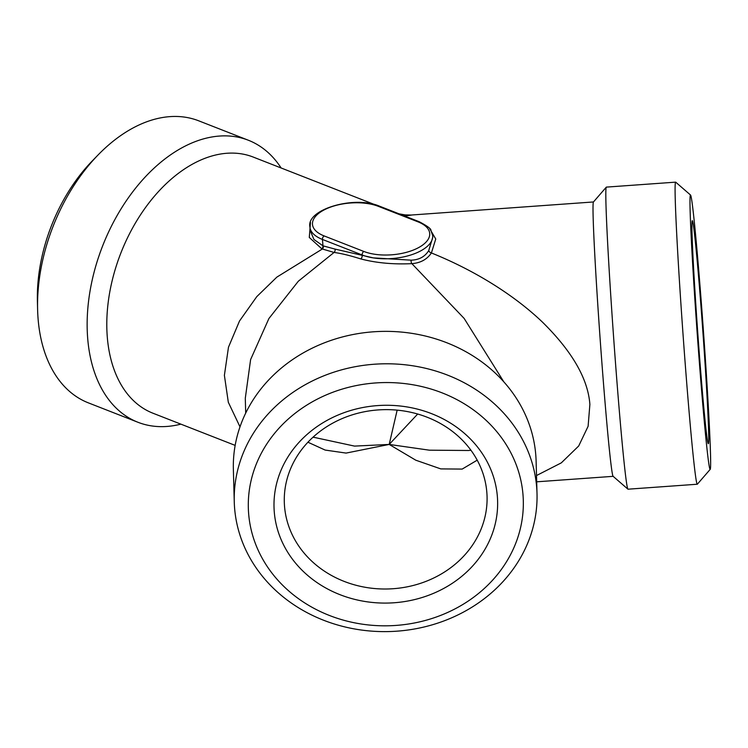 <?xml version="1.0" encoding="UTF-8"?>
<svg xmlns="http://www.w3.org/2000/svg" width="748" height="748" viewBox="0 0 748 748"><rect width="100%" height="100%" fill="white"/><g stroke="black" fill="none" stroke-linecap="round" stroke-linejoin="round"><path stroke-width="1.12" d="M477.215 460.16L462.18 469.08L440.796 468.903L415.785 460.198L389.194 444.434L429.38 450.184L468.426 450.492M313.421 437.225L354.524 446.098L389.194 444.434L346.09 453.082L325.137 450.062L307.933 442.218M417.683 414.027L389.194 444.434L397.16 410.147M503.806 381.826L464.134 318.414L411.868 263.642C393.289 264.54 376.225 262.959 360.676 258.901C350.008 255.526 341.135 253.376 334.066 252.45L298.34 281.22L268.915 318.517L250.617 359.545L245.297 398.235M335.039 249.093L373.261 257.882A41.682 19.439 175.2 0 1 362.135 254.975L322.444 239.444A41.682 19.439 175.2 0 1 309.924 227.074L310.233 230.665L313.945 239.482L322.977 245.821L335.039 249.093A2.777 2.01 -81.9 0 1 334.066 252.45L321.855 248.86L309.289 237.453L310.485 222.427M360.676 258.901A2.777 1.861 107.7 0 0 362.172 255.414L362.135 254.975A2.777 1.786 -68.6 0 1 363.865 251.468A38.896 18.139 -4.8 0 0 418.721 247.541A38.896 18.139 -4.8 0 0 418.01 221.857A2.777 1.786 -68.6 0 1 419.226 221.726L379.535 206.186C354.328 195.209 305.829 209.468 309.924 227.074M323.426 245.989A2.777 1.786 -68.6 0 1 322.295 249.037L276.872 277.106L256.788 296.629L239.519 320.986L228.477 347.212L224.391 375.337L228.318 402.265L239.996 426.828M373.261 257.882L411.157 260.173C419.095 259.893 424.958 256.686 428.735 250.561L432.793 237.153L432.681 235.629A41.682 19.439 175.2 0 1 373.261 257.882M418.01 221.857L378.32 206.326A38.896 18.139 -4.8 0 0 323.463 210.263A38.896 18.139 -4.8 0 0 324.174 235.938A2.777 1.786 -68.6 0 0 322.444 239.444L322.977 245.821A2.777 1.786 -68.6 0 1 321.855 248.86M411.157 260.173A2.777 1.365 87.2 0 0 411.868 263.642C420.507 262.987 427.014 259.425 431.4 252.964A2.777 1.748 32.1 0 1 428.735 250.561M429.698 228.673L435.757 239.014L431.4 252.964C472.689 269.551 513.081 294.011 542.524 322.192C572.229 351.504 588.012 378.918 589.882 404.434L588.106 426.295L578.69 446.004L561.299 462.872L536.512 475.541M281.136 167.991A151.433 97.165 111.4 0 0 248.336 140.231L198.725 120.821A151.433 97.165 111.4 0 0 98.072 154.958L92.322 160.876A137.538 88.255 111.4 0 0 37.4 301.22L37.606 309.466A151.433 97.165 111.4 0 0 88.348 402.854L137.959 422.274A151.433 97.165 111.4 0 0 180.885 424.144M702.091 396.393A137.538 3.188 85.9 0 0 710.217 469.342A137.538 3.188 85.9 0 0 703.494 331.962A137.538 3.188 85.9 0 0 690.554 195.041A137.538 3.188 85.9 0 0 702.091 396.393M698.866 279.986A111.835 2.59 -94.1 0 1 708.253 443.723A111.835 2.59 -94.1 0 1 697.734 332.383A111.835 2.59 -94.1 0 1 692.265 220.679A111.835 2.59 -94.1 0 1 698.866 279.986M522.964 494.353A137.538 121.625 -1.6 0 1 326.053 614.099A137.538 121.625 -1.6 0 1 308.428 404.107A137.538 121.625 -1.6 0 1 522.964 494.353M497.336 496.195A111.835 98.895 -1.6 0 1 337.226 593.557A111.835 98.895 -1.6 0 1 322.884 422.807A111.835 98.895 -1.6 0 1 497.336 496.195M412.223 214.957L404.687 216.032M690.554 195.041L675.715 182.175A151.433 3.506 85.9 0 0 675.631 182.147L606.366 187.112A151.433 3.506 85.9 0 0 606.291 187.159L593.435 201.997A137.538 3.188 85.9 0 0 605.123 403.35A137.538 3.188 85.9 0 0 613.098 476.298L627.937 489.164A151.433 3.506 85.9 0 0 628.021 489.192L697.286 484.227A151.433 3.506 85.9 0 0 697.37 484.18L710.217 469.342M374.729 204.615L253.198 157.052A137.538 88.255 111.4 0 0 120.886 252.974A137.538 88.255 111.4 0 0 152.947 413.214L235.153 445.387M536.643 486.883A151.433 133.911 -1.6 0 1 537.008 493.512A151.433 133.911 -1.6 0 1 389.343 631.555A151.433 133.911 -1.6 0 1 234.264 501.899A151.433 133.911 -1.6 0 1 378.179 363.996A151.433 133.911 -1.6 0 1 536.643 486.883M234.264 501.899L233.367 469.473A151.433 133.911 -1.6 0 1 377.282 331.57A151.433 133.911 -1.6 0 1 535.736 454.457A151.433 133.911 -1.6 0 1 536.11 461.086L537.008 493.512M675.631 182.147A151.433 3.506 85.9 0 0 688.422 403.873A151.433 3.506 85.9 0 0 697.286 484.227M606.291 187.159A151.433 3.506 85.9 0 0 619.148 408.838A151.433 3.506 85.9 0 0 627.937 489.164M98.072 154.958A151.433 97.165 111.4 0 0 37.606 309.466M248.336 140.231A151.433 97.165 111.4 0 0 102.663 245.84A151.433 97.165 111.4 0 0 137.959 422.274M486.808 492.072A101.419 89.685 178.4 0 0 380.685 409.773A101.419 89.685 178.4 0 0 284.305 502.132A101.419 89.685 178.4 0 0 388.165 588.966A101.419 89.685 178.4 0 0 487.06 496.513A101.419 89.685 178.4 0 0 486.808 492.072M378.32 206.326A2.777 1.786 -68.6 0 1 379.535 206.186M324.174 235.938L363.865 251.468M468.388 450.492L470.941 450.259M314.076 437.486L313.122 437.103M419.226 221.726C427.36 226.027 431.259 228.925 430.942 230.431L432.681 235.629M411.176 215.031L405.079 214.9L399.058 213.825M245.699 413.083L245.307 398.815M593.473 201.96L411.727 214.994M613.136 476.336L536.681 481.815"/></g></svg>
